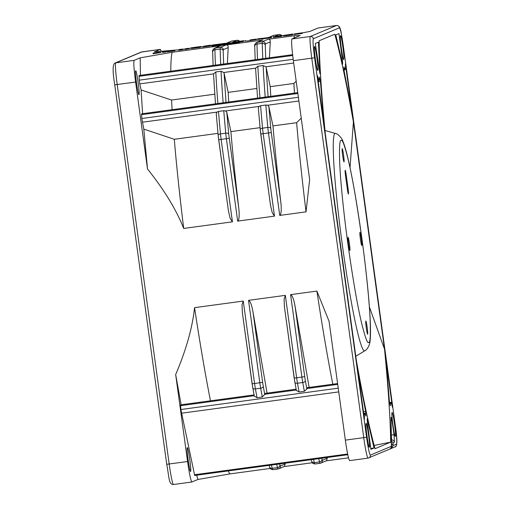 <?xml version="1.0" encoding="UTF-8"?>
<svg xmlns="http://www.w3.org/2000/svg" width="510" height="510" viewBox="0 0 510 510"><rect width="100%" height="100%" fill="white"/><g stroke="black" fill="none" stroke-linecap="round" stroke-linejoin="round"><path stroke-width="0.76" d="M361.877 238.533C356.796 202.661 352.206 176.23 348.1 159.235C344.531 145.095 342.21 138.847 341.139 140.492L341.094 140.511C339.692 139.759 339.22 147.084 339.685 162.499C340.336 178.914 343.262 210.203 347.967 244.373C353.041 280.239 357.637 306.676 361.737 323.665C365.307 337.805 367.627 344.059 368.698 342.414L368.749 342.395C370.152 343.147 370.617 335.816 370.152 320.407C369.501 303.992 366.575 272.703 361.877 238.533M342.21 148.69A6.649 0.478 -97.7 0 1 342.223 148.69A6.649 0.478 -97.7 0 1 343.581 155.155A6.649 0.478 -97.7 0 1 344.02 161.868A6.649 0.478 -97.7 0 1 344.008 161.874A6.649 0.478 -97.7 0 1 342.65 155.41A6.649 0.478 -97.7 0 1 342.21 148.69M348.081 237.354A6.649 0.478 -97.7 0 1 348.088 237.354A6.649 0.478 -97.7 0 1 349.446 243.818A6.649 0.478 -97.7 0 1 349.885 250.531A6.649 0.478 -97.7 0 1 349.873 250.531A6.649 0.478 -97.7 0 1 348.521 244.067A6.649 0.478 -97.7 0 1 348.081 237.354M365.823 321.039A6.649 0.478 -97.7 0 1 365.829 321.032A6.649 0.478 -97.7 0 1 367.187 327.496A6.649 0.478 -97.7 0 1 367.627 334.209A6.649 0.478 -97.7 0 1 367.614 334.216A6.649 0.478 -97.7 0 1 366.263 327.751A6.649 0.478 -97.7 0 1 365.823 321.039M359.958 232.375A6.649 0.478 -97.7 0 1 359.964 232.369A6.649 0.478 -97.7 0 1 361.322 238.833A6.649 0.478 -97.7 0 1 361.762 245.552A6.649 0.478 -97.7 0 1 361.749 245.552A6.649 0.478 -97.7 0 1 360.398 239.088A6.649 0.478 -97.7 0 1 359.958 232.375M345.531 175.727A5.323 0.382 -97.7 0 1 345.174 170.302A5.323 0.382 -97.7 0 1 345.181 170.302A5.323 0.382 -97.7 0 1 346.258 175.421L348.062 188.598A5.323 0.382 -97.7 0 1 348.413 194.023A5.323 0.382 -97.7 0 1 347.335 188.898L345.531 175.727M395.339 436.286C396.493 436.573 393.044 411.392 392.088 412.564L392.088 412.564C390.934 412.278 394.383 437.459 395.339 436.286L395.32 436.286M317.749 70.335C318.903 70.629 315.454 45.447 314.504 46.62C313.35 46.334 316.799 71.515 317.749 70.335L317.736 70.342M369.374 447.174C370.528 447.468 367.079 422.28 366.123 423.459C364.969 423.166 368.418 448.347 369.374 447.174L369.374 447.174M343.714 59.447C344.875 59.74 341.419 34.553 340.47 35.732C339.316 35.439 342.765 60.62 343.714 59.447L343.714 59.447M390.679 402.288C391.068 402.192 391.648 403.856 392.419 407.273L386.134 361.399L389.417 401.523L390.328 405.826L390.711 402.282L389.608 402.428M363.464 411.787L365.644 411.493L358.173 373.129L364.459 419.003C364.261 415.344 364.344 413.4 364.714 413.183L363.675 413.317M364.714 413.183L365.944 416.058L365.644 411.493M135.698 70.864C136.661 69.755 140.091 94.809 138.95 94.579C137.987 95.689 134.551 70.635 135.698 70.864L135.717 70.858M187.317 447.703C188.279 446.588 191.715 471.648 190.568 471.418C189.605 472.528 186.175 447.474 187.317 447.703L187.336 447.697M238.712 42.139L227.275 43.592L239.26 42.03L238.712 42.139L238.788 42.661L235.773 43.165M239.337 42.553L239.26 42.03M292.606 54.672L139.064 75.493L139.039 76.322L292.702 55.488M297.751 92.667L141.601 113.838L141.576 114.667L297.859 93.477M256.842 88.479L228.168 92.367L224.081 73.102L223.788 72.496L221.047 71.241L215.787 71.955L213.594 73.873L213.562 74.53L213.594 73.873L139.804 83.882L141.098 89.964L142.602 113.704M224.081 73.102L226.006 102.395M296.183 81.243L293.9 83.455L270.236 86.662L266.156 67.396L265.857 66.791L263.115 65.541L257.856 66.249L255.663 68.174L255.637 68.824L255.663 68.174L223.788 72.496M254.28 396.117L257.04 397.717L262.299 397.003L264.773 394.268L296.265 389.997M260.055 127.653L230.896 131.605L226.784 112.238L225.503 110.95L223.769 110.715L218.509 111.429L216.948 112.111L216.246 113.5L218.172 135.424A2.658 1.339 174.7 0 0 218.191 135.532L218.675 139.683L221.123 139.402L232.42 221.837L230.182 218.478L228.41 210.796L218.682 139.689M296.112 389.194L264.798 393.439L264.773 394.268M296.355 390.411L299.109 392.011L304.368 391.297L306.867 388.99L306.867 387.734L337.601 383.571M228.709 102.025L228.168 92.367M301.244 118.192L296.629 122.693L272.965 125.906L268.859 106.533L267.578 105.245L265.837 105.009L260.578 105.723L259.023 106.405L258.315 107.795L260.247 129.718A2.658 1.339 174.7 0 0 260.266 129.827L270.485 205.09L260.744 133.983L263.198 133.696L274.488 216.132L272.257 212.772L270.485 205.09M195.649 47.341L198.747 46.92L195.655 47.411M276.088 36.439L279.869 35.923L276.095 36.503M276.509 36.274L280.239 35.77L276.522 36.35M287.799 34.833L290.592 34.457L287.812 34.916M224.03 43.847L225.42 43.65L224.037 43.886M223.877 43.898L224.247 43.86M225.758 43.509L224.094 43.764L225.758 43.509M232.292 42.712L233.427 42.559L232.299 42.763M219.083 44.172L223.571 43.535L219.128 44.185M338.232 388.174L180.884 409.511L180.629 405.673L254.19 395.703M293.18 59.287L139.294 80.153L139.039 76.322M266.156 67.396L268.075 96.69M298.382 97.276L141.831 118.498L141.576 114.667M254.044 394.899L180.648 404.851L180.629 405.673M214.767 94.184L171.564 100.043L141.098 89.964M172.112 109.701A216.552 15.485 -97.7 0 1 171.564 100.043M284.886 463.246L285.211 463.966L284.414 466.44L278.766 468.805A2.658 2.652 67.2 0 1 278.097 468.99A10.64 0.759 -97.7 0 1 278.084 468.99A10.64 0.759 -97.7 0 1 277.51 467.606L272.251 468.32A247.407 17.691 -97.7 0 1 271.409 465.075M262.376 469.506L249.46 471.259M262.299 397.003A247.407 17.691 82.3 0 1 260.68 388.225A10.64 0.759 -97.7 0 1 259.82 382.787L248.529 300.352C250.282 301.091 251.774 304.974 252.998 312.005L267.074 393.133M230.896 131.605C232.872 155.059 235.518 180.725 238.833 208.596L228.709 134.111A2.658 1.339 -5.3 0 0 225.739 133.161L220.479 133.869A247.407 17.691 -97.7 0 1 218.509 111.429M220.709 64.426A247.407 17.691 82.3 0 1 220.173 49.049A10.64 0.759 -97.7 0 1 220.339 47.353L226.019 44.969C227.587 44.88 228.301 45.76 228.18 47.596L227.371 63.52M159.35 52.243L153.006 53.18L159.35 52.243M165.744 51.204L162.416 51.797L165.744 51.204M165.769 51.491L165.839 52.014L162.862 52.345L162.416 51.797M172.348 50.369L168.995 51.019L174.822 50.261L167.407 51.261L172.348 50.369M179.322 49.425L182.969 49.075L179.322 49.425M187.782 48.361L184.9 48.896L187.808 48.342M189.337 48.686L189.286 48.138L189.337 48.686L188.483 48.871L188.413 48.342M200.832 46.506L190.982 47.844L200.832 46.506L200.902 47.035L200.105 47.373L200.028 46.843M234.135 42.056L243.55 40.717L235.033 42.094M226.682 43.076L226.759 43.605M250.353 39.882L256.205 39.111L250.365 39.997M256.275 39.64L256.224 39.098L256.275 39.64L250.091 40.596L250.021 40.067M261.91 38.32L257.607 38.9L262 38.282L261.981 38.849L257.677 39.429L257.607 38.9M262.42 38.358L271.467 37.128L262.42 38.358M273.271 37.306L273.13 36.777L281.966 35.509L273.213 36.86L273.29 37.389L273.207 36.867M273.201 37.3L273.124 36.777L275.119 36.554L273.213 36.86M292.644 34.062L283.471 35.464L292.644 34.062L292.714 34.584L291.918 34.922L291.847 34.393M216.463 44.727L213.964 45.294L220.326 44.389L216.463 44.727M215.883 45.384L215.953 45.913L211.975 46.295L211.905 45.766L217.929 45.084L213.926 45.466M214.072 45.46L225.579 43.847L211.65 45.779L211.975 46.295M221.372 44.676L221.302 44.147L228.627 43.076L221.48 44.376M221.429 44.204L222.621 44.013L221.244 44.408M227.753 43.611L222.041 44.587L227.772 43.771M230.048 42.987L236.665 41.986L229.264 43.191L230.023 42.776M231.916 43.267L231.986 43.79L226.963 44.625L226.893 44.096L231.916 43.267L217.617 45.167L221.276 44.861L221.346 45.39L216.922 45.874L216.852 45.345M226.893 44.096L221.276 44.861M294.512 33.909L302.302 32.787L294.512 33.909M225.171 43.834L225.095 43.305L217.642 44.338L225.088 43.56M217.668 44.899L217.642 44.338M216.52 44.472L212.217 45.059L216.552 44.714M203.439 46.257L210.617 45.18L203.439 46.257M180.884 409.511L194.673 475.479L347.788 454.716M304.368 391.297A247.407 17.691 82.3 0 1 302.749 382.519A10.64 0.759 -97.7 0 1 301.894 377.081L290.598 294.646C292.358 295.386 293.843 299.268 295.067 306.306L309.143 387.428M326.955 457.54L327.286 458.26L326.483 460.734L320.835 463.106A2.658 2.652 67.2 0 1 320.172 463.284A10.64 0.759 -97.7 0 1 320.152 463.29A10.64 0.759 -97.7 0 1 319.579 461.901L314.319 462.615A247.407 17.691 -97.7 0 1 313.484 459.37M139.294 80.153L139.804 83.882M293.9 83.455A216.552 15.485 82.3 0 0 294.448 93.113M270.784 96.32L270.236 86.662M262.784 58.72A247.407 17.691 82.3 0 1 262.248 43.35A10.64 0.759 -97.7 0 1 262.414 41.648L268.094 39.264C269.656 39.174 270.376 40.054 270.249 41.896L269.446 57.815M141.831 118.498L143.807 129.126L147.511 169.014L135.603 82.053C133.932 69.213 133.454 61.984 134.162 60.358L140.154 57.847L140.454 75.308M272.965 125.906C274.941 149.353 277.587 175.019 280.902 202.897L271.269 132.549L268.458 132.982A10.64 0.759 -97.7 0 1 267.807 127.455L262.554 128.169A247.407 17.691 -97.7 0 1 260.578 105.723M217.98 133.359L174.292 139.281L143.807 129.126M228.282 470.921A216.552 15.485 82.3 0 0 229.806 473.924L270.147 468.454M196.688 475.205L197.912 479.483L229.806 473.924M284.127 466.561L312.222 462.748M326.196 460.855L348.508 457.827M173.515 484.494A21.28 1.524 -97.7 0 1 173.489 484.5L191.919 481.995C190.867 481.115 189.42 474.294 187.578 461.524L175.669 374.563L181.12 404.787M175.669 374.563C186.137 350.013 192.436 327.713 194.559 307.664A216.552 15.485 82.3 0 0 210.471 400.803M194.559 307.664L243.27 301.059L242.027 304.801L242.365 312.675L252.756 387.861A2.658 1.422 169.7 0 0 252.769 387.976A2.658 1.422 169.7 0 0 255.421 388.939L260.68 388.225A2.658 1.422 -10.3 0 0 263.275 386.433L264.798 394.689M248.529 300.352L285.339 295.36L284.095 299.096L284.44 306.969L294.831 382.156A2.658 1.422 169.7 0 0 294.844 382.277A2.658 1.422 169.7 0 0 297.489 383.233L302.749 382.519A2.658 1.422 -10.3 0 0 305.35 380.728L306.867 388.99M290.598 294.646L316.895 291.082A216.552 15.485 82.3 0 0 332.807 384.221M296.629 122.693A216.552 15.485 82.3 0 0 306.045 211.854L279.748 215.418C281.233 214.347 281.616 210.171 280.902 202.897M274.488 216.132L237.679 221.123C239.165 220.052 239.547 215.877 238.833 208.596M232.42 221.837L183.702 228.442A216.552 15.485 -97.7 0 1 174.292 139.281M183.702 228.442C176.262 209.674 164.194 189.867 147.511 169.014M294.468 34.138L292.689 34.38M283.483 35.63L282.011 35.828M257.639 39.136L256.256 39.321M245.54 40.774L243.589 41.036M226.701 43.191L225.133 43.541M217.623 44.561L216.61 44.434M212.249 45.288L210.662 45.505M202.119 46.659L200.876 46.831M191.027 48.163L189.325 48.399M184.913 48.992L182.994 49.253M178.538 49.859L173.833 50.19M173.534 50.209L154.32 51.905L160.344 49.387L161.236 51.242M140.154 57.847L172.048 52.288A216.552 15.485 82.3 0 0 170.773 71.196M172.048 52.288L220.76 45.683L214.417 48.246A2.658 2.652 67.2 0 1 215.08 48.068A10.64 0.759 82.3 0 0 214.914 49.763A2.658 2.238 178.7 0 0 212.657 52.033L213.11 65.452M226.019 44.969L262.835 39.978L256.485 42.547A2.658 2.652 67.2 0 1 257.155 42.362A10.64 0.759 82.3 0 0 256.989 44.058A2.658 2.238 178.7 0 0 254.732 46.334L255.178 59.746M268.094 39.264L294.385 35.7A216.552 15.485 82.3 0 0 293.99 38.103M160.867 52.026L160.867 52.587L160.797 52.058M160.867 52.587L153.076 53.703L153.006 53.18M165.801 51.765L166.853 51.593L166.783 51.064M164.8 52.154L164.73 51.631M162.862 52.345L162.486 52.326M174.93 50.216L174.898 50.783L174.822 50.261M174.898 50.783L167.478 51.79L167.407 51.261M182.873 49.113L182.95 49.642L182.969 49.075M182.95 49.642L179.552 50.159L179.475 49.629M179.552 50.159L178.596 50.286L178.525 49.757M188.483 48.871L186.01 49.279L185.94 48.756M186.01 49.279L184.971 49.419L184.9 48.896M200.105 47.373L191.416 48.488L191.339 47.965M191.39 48.335L190.982 47.844M243.55 40.717L243.621 41.24L242.824 41.578L242.747 41.049M242.824 41.578L239.273 42.062M245.603 41.093L245.514 40.564M250.091 40.596L245.61 41.138L245.54 40.609M262 38.282L261.981 38.849M271.377 37.173L271.543 37.657L271.467 37.128M271.447 37.695L262.401 38.926L262.325 38.397M281.966 35.509L282.036 36.032L281.24 36.369L281.163 35.84M281.24 36.369L273.29 37.389M291.918 34.922L285.957 35.725L285.887 35.203M285.957 35.725L283.541 35.993L283.464 35.471M216.909 45.772L215.953 45.913M228.627 43.076L228.671 43.401M236.665 41.986L236.71 42.311M226.963 44.625L221.346 45.39M218.019 45.173L218.089 45.702M239.33 42.559L238.788 42.661M235.709 42.681L235.779 43.21L231.929 43.764M302.2 32.831L302.373 33.316L302.302 32.787M302.271 33.36L301.939 33.405M301.78 33.01L301.85 33.532L301.882 32.965M301.85 33.532L294.512 34.463L294.436 33.941M221.002 44.44L220.945 44.007M213.97 45.358L212.294 45.581L212.217 45.059M210.617 45.18L210.694 45.709L209.891 46.04L209.82 45.517M209.891 46.04L202.177 47.086L202.107 46.563M318.138 27.993L309.889 31.441L302.315 32.901M316.895 291.082L329.065 321.274L345.346 440.136C347.189 452.899 348.636 459.727 349.688 460.606L368.067 458.12A21.28 1.524 82.3 0 0 368.092 458.107A2.658 2.652 -112.8 0 0 370.362 455.118C369.438 454.27 368.169 448.296 366.562 437.204L314.581 57.732C313.14 46.576 312.719 40.245 313.325 38.754L339.475 27.789C340.406 28.636 341.668 34.61 343.275 45.702L395.256 425.174C396.697 436.331 397.118 442.654 396.512 444.153L393.089 445.587L391.489 448.392L390.73 448.424M294.385 35.7L300.122 35.534L291.93 38.97C291.223 40.59 291.701 47.819 293.365 60.658L309.647 179.52L306.045 211.854M191.919 481.995L197.912 479.483M367.481 423.294L367.175 418.729L374.047 448.003L370.885 449.329L367.481 423.294M342.363 59.613L342.663 64.177L335.79 34.903L338.952 33.577L342.363 59.613L341.687 59.702M345.123 69.723C345.493 69.507 345.582 67.562 345.385 63.903L351.67 109.777L344.199 71.413L343.893 66.848L345.123 69.723L344.097 69.87M318.125 80.758L319.126 80.625L319.509 77.074L320.42 81.383L318.246 81.676M319.917 73.714L315.295 43.503L318.457 42.177L319.917 73.714M391.087 420.616L391.903 420.087L391.119 417.25L391.017 418.194L391.342 446.32L370.362 455.118M391.425 440.755L393.044 442.82L394.447 442.227L394.02 434.399L391.259 435.304M370.815 448.437L374.047 448.003M319.126 80.625L317.418 75.627L323.703 121.501L320.42 81.383M384.54 349.184L353.411 121.928C346.641 84.067 340.438 54.825 334.809 34.202L319.152 40.768C319.477 63.622 321.523 94.605 325.297 133.722L356.433 360.972C363.203 398.833 369.399 428.075 375.028 448.704L390.692 442.132C390.367 419.284 388.314 388.301 384.54 349.184L369.387 306.943M350.026 167.643L353.411 121.928M374.155 445.459L390.692 442.132M364.848 350.765C367.315 349.847 370.031 344.282 369.986 341.4C371.93 328.108 368.214 284.937 361.896 238.521C355.7 193.583 348.132 153.287 342.867 141.2C342.293 138.306 337.397 133.333 335.382 133.448A109.707 7.841 82.3 0 0 334.987 133.467A109.707 7.841 82.3 0 0 342.382 245.278A109.707 7.841 82.3 0 0 364.758 350.81A109.707 7.841 82.3 0 0 364.848 350.765L355.789 356.286M347.31 188.7L348.062 188.598M346.258 175.421L345.506 175.523M135.603 82.053L114.737 84.832L166.719 464.304L187.578 461.524M221.047 71.241A247.407 17.691 82.3 0 0 223.131 102.784M217.872 103.498A247.407 17.691 -97.7 0 1 215.787 71.955M257.856 66.249A247.407 17.691 82.3 0 0 259.947 97.792M276.669 464.361A247.407 17.691 82.3 0 0 277.51 467.606A2.658 2.295 165.3 0 0 279.926 464.961L280.366 466A2.658 2.652 67.2 0 1 278.766 468.805L272.837 469.704A10.64 0.759 82.3 0 1 272.824 469.704L278.084 468.99M257.04 397.717A247.407 17.691 -97.7 0 1 255.421 388.939A10.64 0.759 82.3 0 1 254.56 383.494L262.631 382.353L263.275 386.433M223.769 110.715A247.407 17.691 82.3 0 0 225.739 133.161A10.64 0.759 -97.7 0 0 226.383 138.688L221.123 139.402A10.64 0.759 82.3 0 1 220.479 133.869A2.658 1.339 174.7 0 0 218.172 135.424L228.41 210.796M220.76 45.683L215.08 48.068L220.339 47.353A2.658 2.652 67.2 0 1 223.329 49.629L223.208 50.904A2.658 2.238 -1.3 0 0 220.173 49.049L214.914 49.763A247.407 17.691 -97.7 0 0 215.449 65.133M299.109 392.011A247.407 17.691 -97.7 0 1 297.489 383.233A10.64 0.759 82.3 0 1 296.635 377.795L304.706 376.648L305.35 380.728M318.744 458.656A247.407 17.691 82.3 0 0 319.579 461.901A2.658 2.295 165.3 0 0 321.995 459.255L322.441 460.294A2.658 2.652 67.2 0 1 320.835 463.106L314.912 463.998A10.64 0.759 82.3 0 1 314.899 464.004L320.152 463.29M263.115 65.541A247.407 17.691 82.3 0 0 265.206 97.078M262.835 39.978L257.155 42.362L262.414 41.648A2.658 2.652 67.2 0 1 265.404 43.93L265.276 45.199A2.658 2.238 -1.3 0 0 262.248 43.35L256.989 44.058A247.407 17.691 -97.7 0 0 257.524 59.434M265.837 105.009A247.407 17.691 82.3 0 0 267.807 127.455A2.658 1.339 174.7 0 1 270.784 128.405L271.269 132.549M269.465 466.707A2.658 2.295 -14.7 0 0 272.251 468.32A10.64 0.759 82.3 0 0 272.824 469.704C268.585 468.448 270.631 468.594 269.465 466.707L269.121 465.388M279.665 463.953L279.926 464.961M311.534 461.002A2.658 2.295 -14.7 0 0 314.319 462.615A10.64 0.759 82.3 0 0 314.899 464.004C310.654 462.742 312.706 462.895 311.534 461.002L311.189 459.682M279.748 215.418L268.458 132.982L263.198 133.696A10.64 0.759 82.3 0 1 262.554 128.169A2.658 1.339 174.7 0 0 260.247 129.718L260.744 133.983M226.784 112.238L228.709 134.111M223.208 50.904L223.648 64.024M306.841 388.563L337.709 384.374M321.733 458.254L321.995 459.255M265.276 45.199L265.716 58.319M268.859 106.533L270.784 128.405M285.211 463.966L280.366 466M254.299 396.289L252.106 383.781L254.56 383.494L243.27 301.059M262.631 382.353L252.998 312.005M296.374 390.583L294.181 378.076L296.635 377.795L285.339 295.36M225.503 110.95L259.023 106.405M229.194 138.255L226.383 138.688L237.679 221.123M281.647 35.547A2.658 2.652 -112.8 0 0 279.231 34.597A10.64 0.759 -97.7 0 1 279.244 34.591A10.64 0.759 -97.7 0 1 279.263 34.591L281.698 35.541M274.667 36.51L279.231 34.597L273.972 35.305A2.658 2.652 -112.8 0 0 273.303 35.49L273.985 35.305A10.64 0.759 82.3 0 0 273.985 35.305A10.64 0.759 82.3 0 0 273.972 35.305L268.292 37.689M239.649 41.348A2.658 2.652 -112.8 0 0 237.163 40.296A10.64 0.759 -97.7 0 1 237.175 40.296L239.706 41.342M232.617 42.203L237.163 40.296L231.903 41.01A2.658 2.652 -112.8 0 0 231.234 41.195L231.916 41.01A10.64 0.759 82.3 0 0 231.916 41.01A10.64 0.759 82.3 0 0 231.903 41.01L227.262 42.955M223.329 49.629L228.18 47.596M181.394 413.234L338.742 391.903M347.635 453.989L194.438 474.759M304.706 376.648L295.067 306.306M327.286 458.26L322.441 460.294M265.857 66.791L293.69 63.017M265.404 43.93L270.249 41.896M142.341 122.228L216.948 112.111M267.578 105.245L298.892 100.999M195.081 48.048L195.011 47.526M276.904 36.956L276.834 36.427M287.666 35.496L287.595 34.973M391.342 436.063A6.388 0.459 -97.7 0 1 391.457 439.951L391.457 439.951A2.658 2.652 67.2 0 1 394.447 442.227M160.312 49.393L141.907 51.892A21.28 1.524 -97.7 0 1 141.933 51.88A21.28 1.524 -97.7 0 1 141.965 51.88M160.344 49.387L141.238 52.071A2.658 2.652 -112.8 0 1 141.907 51.892L115.757 62.857A2.658 2.652 -112.8 0 0 115.088 63.036C112.602 64.018 112.48 71.285 114.737 84.832L166.719 464.304C169.269 477.207 168.574 484.691 173.489 484.5A21.28 1.524 -97.7 0 1 169.173 464.017L117.192 84.545A21.28 1.524 -97.7 0 1 115.757 62.857L134.162 60.358M345.346 440.136L363.751 437.637A21.28 1.524 82.3 0 0 368.067 458.12L389.742 449.125A2.658 2.652 -112.8 0 0 391.342 446.32M293.365 60.658L311.776 58.165L363.751 437.637L366.562 437.204M291.93 38.97L310.335 36.478A21.28 1.524 82.3 0 0 311.776 58.165L314.581 57.732M318.081 28.005L336.485 25.506L310.335 36.478A2.658 2.652 67.2 0 1 313.325 38.754M336.549 25.5A21.28 1.524 82.3 0 0 336.517 25.5A21.28 1.524 82.3 0 0 336.485 25.506A2.658 2.652 67.2 0 1 339.475 27.789M391.476 443.84A2.658 2.269 -1 0 1 393.089 445.587L393.044 442.82M394.02 434.399L391.903 420.087M389.742 449.125C391.476 447.614 392.062 446.39 391.501 445.459L391.049 418.506A2.658 2.269 179 0 0 391.017 418.194M318.106 27.993L336.517 25.5C341.426 25.309 340.731 32.793 343.281 45.696L395.263 425.168C397.519 439.862 397.398 447.13 394.912 446.964A2.658 2.652 -112.8 0 0 396.512 444.153M335.382 133.448L324.991 130.483M255.612 68.627L257.55 98.118M213.537 74.332L215.475 103.823M214.417 48.246C212.715 49.738 212.134 51 212.657 52.033M256.485 42.547C254.79 44.032 254.203 45.294 254.732 46.334M252.106 383.781L242.365 312.675M294.181 378.076L284.44 306.969M273.985 35.305L279.244 34.591M268.49 37.511L273.303 35.49M231.916 41.01L237.175 40.296M225.879 43.439L226.689 43.101M226.854 43.031L231.234 41.195M162.46 52.345L162.39 51.816M227.001 43.669L226.924 43.146M221.289 44.791L221.219 44.268M229.124 43.72L229.054 43.191M390.819 448.577L394.912 446.964M141.238 52.071L115.088 63.036"/></g></svg>
